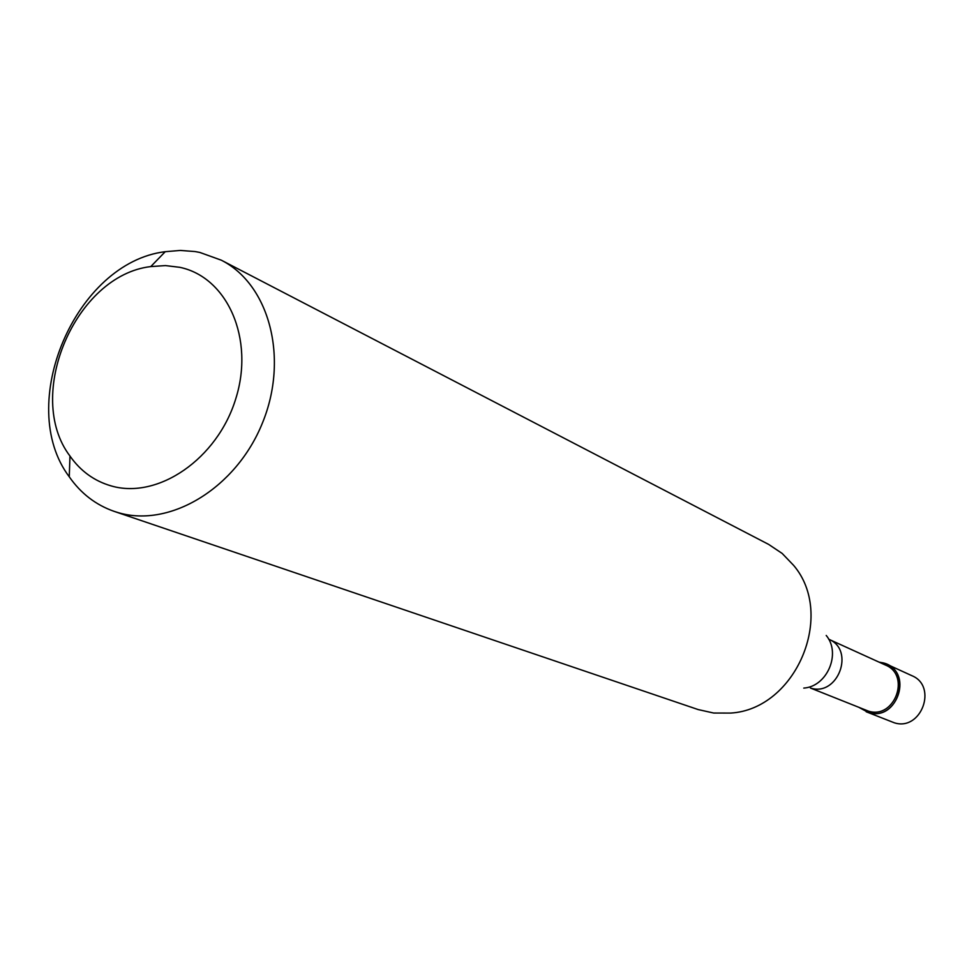 <?xml version="1.0" encoding="UTF-8"?>
<svg xmlns="http://www.w3.org/2000/svg" width="974" height="974" viewBox="0 0 974 974"><rect width="100%" height="100%" fill="white"/><g stroke="black" fill="none" stroke-linecap="round" stroke-linejoin="round"><path stroke-width="1.46" d="M866.178 711.763L894.181 722.745C921.112 731.73 938.108 686.171 911.774 675.639L886.498 664.098C913.417 674.848 895.934 721.697 868.406 712.518L859.592 707.745L868.406 712.518C898.223 722.221 913.563 669.735 882.98 662.831L886.498 664.098M879.035 662.125L882.98 662.831L879.035 662.125M868.333 711.093C894.509 719.81 911.104 675.262 885.488 665.059L828.679 639.212C855.501 649.901 837.847 697.128 810.417 688.021L868.333 711.093M114.177 511.374L698.175 709.571L713.65 713.029L730.658 713.078C795.721 709.291 835.936 614.971 793.64 565.395L782.183 553.451L768.608 544.381L221.293 260.18C269.421 284.457 289.071 358.359 262.396 423.081C236.268 488.011 170.182 528.042 118.341 512.677L114.177 511.374C95.829 504.97 80.866 493.441 69.264 476.81C14.878 404.636 75.522 262.42 165.251 251.694L180.287 250.44L195.031 251.548L199.84 252.449L221.293 260.18M111.194 485.916C94.271 481.022 80.538 471.075 69.97 456.051C24.058 395.614 75.363 275.289 150.763 266.584L165.446 265.585L179.74 267.314C227.405 277.127 254.762 338.842 235.757 398.792C217.458 458.912 157.971 499.638 111.194 485.916M803.769 688.094C827.194 686.573 841.341 653.396 826.22 635.45M69.97 456.051L69.264 476.81M150.763 266.584L165.251 251.694"/></g></svg>
